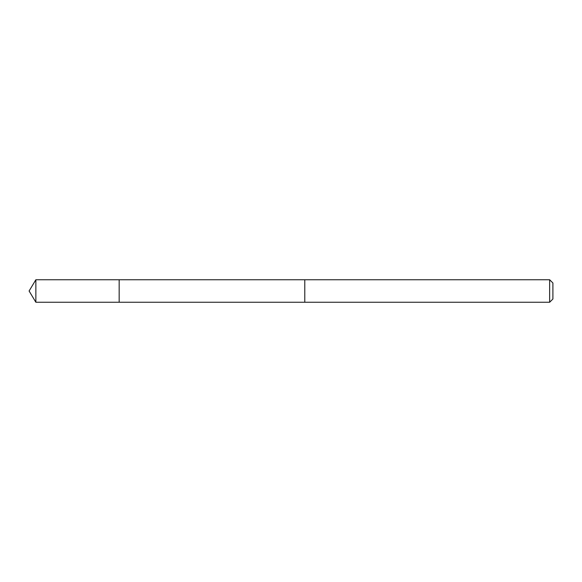 <?xml version="1.0" encoding="UTF-8"?>
<svg xmlns="http://www.w3.org/2000/svg" width="582" height="582" viewBox="0 0 582 582"><rect width="100%" height="100%" fill="white"/><g stroke="black" fill="none" stroke-linecap="round" stroke-linejoin="round"><path stroke-width="0.87" d="M119.157 302.254L119.157 279.746L35.866 279.746L35.866 302.254L119.157 302.254L119.157 279.746L304.786 279.753L304.786 302.254L35.866 302.254L29.1 291L35.866 302.254M304.786 279.746L304.786 302.254L549.648 302.254L549.648 279.746L304.786 279.746M549.648 279.746L552.9 282.99L552.9 299.01L549.648 302.254M29.1 291L35.866 279.746"/></g></svg>
